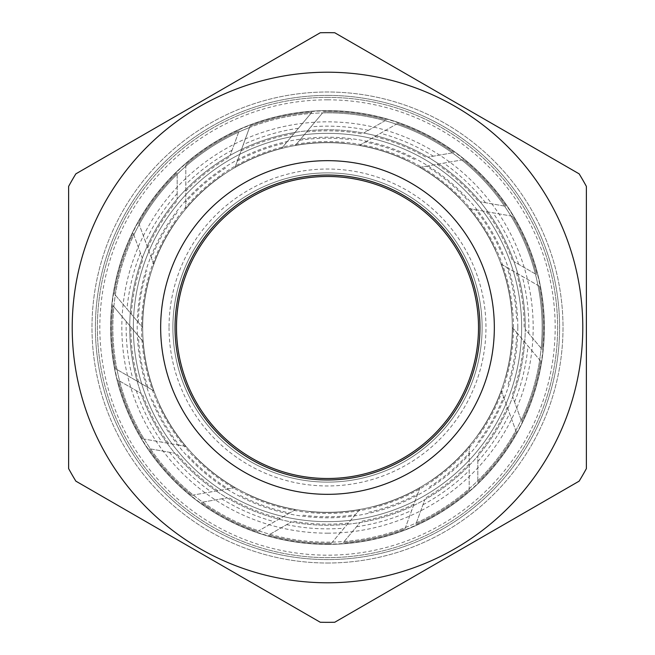 <?xml version="1.0" encoding="UTF-8"?>
<svg xmlns="http://www.w3.org/2000/svg" width="655" height="655" viewBox="0 0 655 655"><rect width="100%" height="100%" fill="white"/><g stroke="black" fill="none" stroke-linecap="round" stroke-linejoin="round"><path stroke-width="0.49" stroke-dasharray="3.27 2.46" d="M235.022 167.32L241.548 149.397A197.761 197.761 0 0 1 294.955 132.441L311.821 112.332A215.732 215.732 0 0 0 250.005 126.161L249.514 127.512A214.66 214.66 0 0 1 322.612 112.897L295.38 145.353L322.612 112.897A214.66 214.66 0 0 1 513.397 434.83A214.66 214.66 0 0 1 141.603 434.83A214.66 214.66 0 0 1 385.05 120.7L363.631 133.071A197.761 197.761 0 0 0 294.955 132.441L281.625 148.325A184.956 184.956 0 0 0 235.022 167.32A184.956 184.956 0 0 1 281.625 148.325A184.956 184.956 0 0 0 235.022 167.32L250.005 126.161A215.732 215.732 0 0 1 311.821 112.332L281.625 148.325M579.143 173.853L334.746 32.75L579.143 173.853A294.84 294.84 0 0 1 586.381 186.397L586.381 468.603A294.84 294.84 0 0 1 579.143 481.147L334.746 622.25A294.84 294.84 0 0 1 320.254 622.25L75.857 481.147A294.84 294.84 0 0 1 68.619 468.603L68.619 186.397A294.84 294.84 0 0 1 75.857 173.853L320.254 32.75A294.84 294.84 0 0 1 334.746 32.75A294.84 294.84 0 0 0 320.254 32.75L75.857 173.853A294.84 294.84 0 0 0 68.619 186.397L68.619 468.603A294.84 294.84 0 0 0 75.857 481.147L320.254 622.25L75.857 481.147A294.84 294.84 0 0 1 68.619 468.603L68.619 186.397A294.84 294.84 0 0 1 75.857 173.853L320.254 32.75A294.84 294.84 0 0 1 334.746 32.75L579.143 173.853A294.84 294.84 0 0 1 586.381 186.397A294.84 294.84 0 0 0 579.143 173.853M334.746 622.25L579.143 481.147A294.84 294.84 0 0 0 586.381 468.603L586.381 186.397L586.381 468.603A294.84 294.84 0 0 1 579.143 481.147L334.746 622.25A294.84 294.84 0 0 1 320.254 622.25A294.84 294.84 0 0 0 334.746 622.25M327.5 95.401A232.099 232.099 0 0 1 528.503 443.55A232.099 232.099 0 0 1 126.497 443.55A232.099 232.099 0 0 1 327.5 95.401A232.099 232.099 0 0 0 126.497 443.55A232.099 232.099 0 0 0 528.503 443.55A232.099 232.099 0 0 0 327.5 95.401M153.696 390.757L137.182 381.226A197.761 197.761 0 0 1 129.747 325.682L112.881 305.574A215.732 215.732 0 0 0 115.763 368.863L117.008 369.576A214.66 214.66 0 0 1 133.841 234.908L133.325 233.491A215.732 215.732 0 0 0 114.388 293.948L142.544 327.5L114.388 293.948A215.732 215.732 0 0 1 133.325 233.491L142.299 258.152A197.761 197.761 0 0 0 129.747 325.682L143.077 341.566A184.956 184.956 0 0 0 153.696 390.757A184.956 184.956 0 0 1 143.077 341.566A184.956 184.956 0 0 0 153.696 390.757L115.763 368.863A215.732 215.732 0 0 1 112.881 305.574L143.077 341.566M142.544 327.5A184.956 184.956 0 0 1 149.389 277.638A184.956 184.956 0 0 0 142.544 327.5A184.956 184.956 0 0 1 149.389 277.638M151.436 258.029L138.713 223.085A215.732 215.732 0 0 1 177.186 172.748L177.186 198.997A197.761 197.761 0 0 0 142.299 258.152L133.841 234.908A214.66 214.66 0 0 1 177.186 174.255L177.186 172.748A215.732 215.732 0 0 0 138.713 223.085L153.696 264.243A184.956 184.956 0 0 1 177.186 219.728A184.956 184.956 0 0 0 153.696 264.243L151.436 258.029A189.27 189.27 0 0 1 177.186 212.482M185.815 202.002L185.815 164.814A215.732 215.732 0 0 1 239.173 130.672L230.2 155.333A197.761 197.761 0 0 0 177.186 198.997L177.186 174.255A214.66 214.66 0 0 1 238.666 132.089L239.173 130.672A215.732 215.732 0 0 0 185.815 164.814L185.815 208.609A184.956 184.956 0 0 1 223.109 174.82A184.956 184.956 0 0 0 185.815 208.609L185.815 202.002A189.27 189.27 0 0 1 225.59 168.007M323.537 111.8A215.732 215.732 0 0 1 386.36 119.947A215.732 215.732 0 0 0 323.537 111.8A215.732 215.732 0 0 1 386.36 119.947M295.38 145.353A184.956 184.956 0 0 1 345.676 143.437A184.956 184.956 0 0 0 295.38 145.353A184.956 184.956 0 0 1 345.676 143.437M365.343 142.045L397.552 123.451A215.732 215.732 0 0 1 453.8 152.599L427.952 157.151A197.761 197.761 0 0 0 363.631 133.071L385.05 120.7A214.66 214.66 0 0 1 452.31 152.861L453.8 152.599A215.732 215.732 0 0 0 397.552 123.451L359.62 145.353A184.956 184.956 0 0 1 407.533 160.753A184.956 184.956 0 0 0 359.62 145.353L365.343 142.045A189.27 189.27 0 0 1 414.672 159.493M426.487 166.173L463.11 159.714A215.732 215.732 0 0 1 506.004 206.341L480.156 201.781A197.761 197.761 0 0 0 427.952 157.151L452.31 152.861A214.66 214.66 0 0 1 504.514 206.079L506.004 206.341A215.732 215.732 0 0 0 463.11 159.714L419.978 167.32A184.956 184.956 0 0 1 459.736 198.187A184.956 184.956 0 0 0 419.978 167.32L426.487 166.173A189.27 189.27 0 0 1 466.876 199.439M475.694 209.756L512.316 216.215A215.732 215.732 0 0 1 536.674 274.699L513.946 261.574A197.761 197.761 0 0 0 480.156 201.781L504.514 206.079A214.66 214.66 0 0 1 535.372 273.946L536.674 274.699A215.732 215.732 0 0 0 512.316 216.215L469.185 208.609A184.956 184.956 0 0 1 495.991 251.209A184.956 184.956 0 0 0 469.185 208.609L475.694 209.756A189.27 189.27 0 0 1 502.27 254.836M507.027 267.543L539.237 286.137A215.732 215.732 0 0 1 542.119 349.426L525.253 329.318A197.761 197.761 0 0 0 513.946 261.574L535.372 273.946A214.66 214.66 0 0 1 541.153 348.272L542.119 349.426A215.732 215.732 0 0 0 539.237 286.137L501.304 264.243A184.956 184.956 0 0 1 511.923 313.434A184.956 184.956 0 0 0 501.304 264.243L507.027 267.543A189.27 189.27 0 0 1 516.582 318.985M516.705 332.56L540.612 361.052A215.732 215.732 0 0 1 521.675 421.509L512.701 396.848A197.761 197.761 0 0 0 525.253 329.318L541.153 348.272A214.66 214.66 0 0 1 521.159 420.092L521.675 421.509A215.732 215.732 0 0 0 540.612 361.052L512.456 327.5A184.956 184.956 0 0 1 505.611 377.362A184.956 184.956 0 0 0 512.456 327.5L516.705 332.56A189.27 189.27 0 0 1 508.092 384.174M503.564 396.971L516.287 431.915A215.732 215.732 0 0 1 477.814 482.252L477.814 456.003A197.761 197.761 0 0 0 512.701 396.848L521.159 420.092A214.66 214.66 0 0 1 477.814 480.745L477.814 482.252A215.732 215.732 0 0 0 516.287 431.915L501.304 390.757A184.956 184.956 0 0 1 477.814 435.272A184.956 184.956 0 0 0 501.304 390.757L503.564 396.971A189.27 189.27 0 0 1 477.814 442.518M469.185 452.998L469.185 490.186A215.732 215.732 0 0 1 415.827 524.327L424.8 499.667A197.761 197.761 0 0 0 477.814 456.003L477.814 480.745A214.66 214.66 0 0 1 416.334 522.911L415.827 524.327A215.732 215.732 0 0 0 469.185 490.186L469.185 446.391A184.956 184.956 0 0 1 431.891 480.18A184.956 184.956 0 0 0 469.185 446.391L469.185 452.998A189.27 189.27 0 0 1 429.41 486.992M417.718 493.886L404.995 528.839A215.732 215.732 0 0 1 343.179 542.667L360.045 522.559A197.761 197.761 0 0 0 424.8 499.667L416.334 522.911A214.66 214.66 0 0 1 344.145 541.513L343.179 542.667A215.732 215.732 0 0 0 404.995 528.839L419.978 487.68A184.956 184.956 0 0 1 373.375 506.675A184.956 184.956 0 0 0 419.978 487.68L417.718 493.886A189.27 189.27 0 0 1 368.716 512.226M355.37 514.707L331.463 543.2A215.732 215.732 0 0 1 268.64 535.053L291.369 521.929A197.761 197.761 0 0 0 360.045 522.559L344.145 541.513A214.66 214.66 0 0 1 269.95 534.3L268.64 535.053A215.732 215.732 0 0 0 331.463 543.2L359.62 509.647A184.956 184.956 0 0 1 309.324 511.563A184.956 184.956 0 0 0 359.62 509.647L355.37 514.707A189.27 189.27 0 0 1 303.052 515.19M289.657 512.955L257.448 531.549A215.732 215.732 0 0 1 201.2 502.401L227.048 497.849A197.761 197.761 0 0 0 291.369 521.929L269.95 534.3A214.66 214.66 0 0 1 202.69 502.139L201.2 502.401A215.732 215.732 0 0 0 257.448 531.549L295.38 509.647A184.956 184.956 0 0 1 247.467 494.247A184.956 184.956 0 0 0 295.38 509.647L289.657 512.955A189.27 189.27 0 0 1 240.328 495.508M228.513 488.826L191.89 495.286A215.732 215.732 0 0 1 148.996 448.659L174.844 453.219A197.761 197.761 0 0 0 227.048 497.849L202.69 502.139A214.66 214.66 0 0 1 150.486 448.921L148.996 448.659A215.732 215.732 0 0 0 191.89 495.286L235.022 487.68A184.956 184.956 0 0 1 195.264 456.813A184.956 184.956 0 0 0 235.022 487.68L228.513 488.826A189.27 189.27 0 0 1 188.124 455.561M179.306 445.244L142.684 438.784A215.732 215.732 0 0 1 118.326 380.301L141.054 393.426A197.761 197.761 0 0 0 174.844 453.219L150.486 448.921A214.66 214.66 0 0 1 119.628 381.054L118.326 380.301A215.732 215.732 0 0 0 142.684 438.784L185.815 446.391A184.956 184.956 0 0 1 159.009 403.791A184.956 184.956 0 0 0 185.815 446.391L179.306 445.244A189.27 189.27 0 0 1 152.73 400.164M327.5 110.613A216.887 216.887 0 0 1 515.329 435.943A216.887 216.887 0 0 1 139.671 435.943A216.887 216.887 0 0 1 327.5 110.613A216.887 216.887 0 0 1 515.329 435.943A216.887 216.887 0 0 1 139.671 435.943A216.887 216.887 0 0 1 327.5 110.613A216.887 216.887 0 0 1 515.329 435.943A216.887 216.887 0 0 1 139.671 435.943A216.887 216.887 0 0 1 327.5 110.613A216.887 216.887 0 0 1 515.329 435.943A216.887 216.887 0 0 1 139.671 435.943A216.887 216.887 0 0 1 327.5 110.613A216.887 216.887 0 0 1 515.329 435.943A216.887 216.887 0 0 1 139.671 435.943A216.887 216.887 0 0 1 327.5 110.613M117.008 369.576A214.66 214.66 0 0 0 119.628 381.054L141.054 393.426A197.761 197.761 0 0 1 137.182 381.226L117.008 369.576M249.514 127.512A214.66 214.66 0 0 0 238.666 132.089L230.2 155.333A197.761 197.761 0 0 1 241.548 149.397L249.514 127.512M327.5 97.382A230.118 230.118 0 0 1 526.792 442.559A230.118 230.118 0 0 1 128.208 442.559A230.118 230.118 0 0 1 327.5 97.382A230.118 230.118 0 0 1 526.792 442.559A230.118 230.118 0 0 1 128.208 442.559A230.118 230.118 0 0 1 327.5 97.382M482.113 327.5A154.613 154.613 0 0 1 250.194 461.398A154.613 154.613 0 0 1 250.194 193.602A154.613 154.613 0 0 1 482.113 327.5A154.613 154.613 0 0 1 327.5 482.113A154.613 154.613 0 0 1 172.887 327.5A154.613 154.613 0 0 1 327.5 172.887A154.613 154.613 0 0 1 482.113 327.5A154.613 154.613 0 0 1 327.5 482.113A154.613 154.613 0 0 1 172.887 327.5A154.613 154.613 0 0 1 327.5 172.887A154.613 154.613 0 0 1 482.113 327.5M521.658 327.5A194.158 194.158 0 0 0 230.421 159.353A194.158 194.158 0 0 0 230.421 495.647A194.158 194.158 0 0 0 521.658 327.5A194.158 194.158 0 0 1 327.5 521.658A194.158 194.158 0 0 1 133.342 327.5A194.158 194.158 0 0 1 327.5 133.342A194.158 194.158 0 0 1 521.658 327.5A194.158 194.158 0 0 0 230.421 159.353A194.158 194.158 0 0 0 230.421 495.647A194.158 194.158 0 0 0 521.658 327.5A194.158 194.158 0 0 1 327.5 521.658A194.158 194.158 0 0 1 133.342 327.5A194.158 194.158 0 0 1 327.5 133.342A194.158 194.158 0 0 1 521.658 327.5M525.261 327.5A197.761 197.761 0 0 1 228.62 498.766A197.761 197.761 0 0 1 228.62 156.234A197.761 197.761 0 0 1 525.261 327.5A197.761 197.761 0 0 1 228.62 498.766A197.761 197.761 0 0 1 228.62 156.234A197.761 197.761 0 0 1 525.261 327.5M72.214 327.5A255.286 255.286 0 0 1 455.143 106.413A255.286 255.286 0 0 1 455.143 548.587A255.286 255.286 0 0 1 72.214 327.5M327.5 563.013A235.513 235.513 0 0 0 531.459 209.747A235.513 235.513 0 0 0 123.541 209.747A235.513 235.513 0 0 0 327.5 563.013A235.513 235.513 0 0 0 531.459 209.747A235.513 235.513 0 0 0 123.541 209.747A235.513 235.513 0 0 0 327.5 563.013M327.5 544.1A216.6 216.6 0 0 0 515.084 219.204A216.6 216.6 0 0 0 139.916 219.204A216.6 216.6 0 0 0 327.5 544.1M327.5 479.951A152.451 152.451 0 0 0 459.532 251.274A152.451 152.451 0 0 0 195.468 251.274A152.451 152.451 0 0 0 327.5 479.951M327.5 176.482A151.018 151.018 0 0 1 458.279 403.005A151.018 151.018 0 0 1 196.721 403.005A151.018 151.018 0 0 1 327.5 176.482M327.5 142.684A184.816 184.816 0 0 1 487.557 419.904A184.816 184.816 0 0 1 167.443 419.904A184.816 184.816 0 0 1 327.5 142.684A184.816 184.816 0 0 1 487.557 419.904A184.816 184.816 0 0 1 167.443 419.904A184.816 184.816 0 0 1 327.5 142.684M138.295 322.44A189.27 189.27 0 0 1 146.908 270.826M140.432 253.018A201.355 201.355 0 0 0 126.996 308.98M114.388 293.948A215.732 215.732 0 0 1 133.325 233.491M131.295 314.089A196.664 196.664 0 0 1 142.872 259.74M177.186 193.528A201.355 201.355 0 0 0 145.426 241.523M138.713 223.085A215.732 215.732 0 0 1 177.186 172.748M177.186 219.728A184.956 184.956 0 0 0 153.696 264.243M147.711 247.795A196.664 196.664 0 0 1 177.186 200.684M232.075 150.2A201.355 201.355 0 0 0 185.815 184.432M185.815 164.814A215.732 215.732 0 0 1 239.173 130.672M223.109 174.82A184.956 184.956 0 0 0 185.815 208.609M185.815 191.113A196.664 196.664 0 0 1 229.627 156.922M298.467 128.249A201.355 201.355 0 0 0 243.292 144.599M237.282 161.114A189.27 189.27 0 0 1 286.284 142.774M250.005 126.161A215.732 215.732 0 0 1 311.821 112.332M241.007 150.879A196.664 196.664 0 0 1 293.866 133.735M368.364 130.337A201.355 201.355 0 0 0 310.928 126.833M299.63 140.293A189.27 189.27 0 0 1 351.948 139.81M306.63 131.942A196.664 196.664 0 0 1 362.166 133.915M433.332 156.201A201.355 201.355 0 0 0 380.555 133.26M397.552 123.451A215.732 215.732 0 0 1 453.8 152.599M407.533 160.753A184.956 184.956 0 0 0 359.62 145.353M374.775 136.6A196.664 196.664 0 0 1 426.29 157.446M485.535 202.731A201.355 201.355 0 0 0 443.787 163.12M463.11 159.714A215.732 215.732 0 0 1 506.004 206.341M459.736 198.187A184.956 184.956 0 0 0 419.978 167.32M437.212 164.282A196.664 196.664 0 0 1 478.494 201.486M518.678 264.309A201.355 201.355 0 0 0 492.994 212.81M512.316 216.215A215.732 215.732 0 0 1 536.674 274.699M495.991 251.209A184.956 184.956 0 0 0 469.185 208.609M486.419 211.647A196.664 196.664 0 0 1 512.488 260.731M528.765 333.51A201.355 201.355 0 0 0 522.24 276.328M539.237 286.137A215.732 215.732 0 0 1 542.119 349.426M511.923 313.434A184.956 184.956 0 0 0 501.304 264.243M516.459 272.996A196.664 196.664 0 0 1 524.164 328.024M514.568 401.982A201.355 201.355 0 0 0 528.004 346.02M540.612 361.052A215.732 215.732 0 0 1 521.675 421.509M505.611 377.362A184.956 184.956 0 0 0 512.456 327.5M523.705 340.911A196.664 196.664 0 0 1 512.128 395.26M477.814 461.472A201.355 201.355 0 0 0 509.574 413.477M516.287 431.915A215.732 215.732 0 0 1 477.814 482.252M477.814 435.272A184.956 184.956 0 0 0 501.304 390.757M507.289 407.205A196.664 196.664 0 0 1 477.814 454.316M422.925 504.8A201.355 201.355 0 0 0 469.185 470.568M469.185 490.186A215.732 215.732 0 0 1 415.827 524.327M431.891 480.18A184.956 184.956 0 0 0 469.185 446.391M469.185 463.887A196.664 196.664 0 0 1 425.373 498.078M356.533 526.751A201.355 201.355 0 0 0 411.708 510.401M404.995 528.839A215.732 215.732 0 0 1 343.179 542.667M373.375 506.675A184.956 184.956 0 0 0 419.978 487.68M413.993 504.121A196.664 196.664 0 0 1 361.134 521.265M286.636 524.663A201.355 201.355 0 0 0 344.072 528.167M331.463 543.2A215.732 215.732 0 0 1 268.64 535.053M309.324 511.563A184.956 184.956 0 0 0 359.62 509.647M348.37 523.058A196.664 196.664 0 0 1 292.834 521.085M221.668 498.799A201.355 201.355 0 0 0 274.445 521.74M257.448 531.549A215.732 215.732 0 0 1 201.2 502.401M247.467 494.247A184.956 184.956 0 0 0 295.38 509.647M280.225 518.4A196.664 196.664 0 0 1 228.71 497.554M169.465 452.269A201.355 201.355 0 0 0 211.213 491.88M191.89 495.286A215.732 215.732 0 0 1 148.996 448.659M195.264 456.813A184.956 184.956 0 0 0 235.022 487.68M217.787 490.718A196.664 196.664 0 0 1 176.506 453.514M136.322 390.691A201.355 201.355 0 0 0 162.006 442.191M142.684 438.784A215.732 215.732 0 0 1 118.326 380.301M159.009 403.791A184.956 184.956 0 0 0 185.815 446.391M168.581 443.353A196.664 196.664 0 0 1 142.512 394.269M327.5 533.17A205.67 205.67 0 0 0 505.611 224.665A205.67 205.67 0 0 0 149.389 224.665A205.67 205.67 0 0 0 327.5 533.17M126.235 321.49A201.355 201.355 0 0 0 132.76 378.672M147.973 387.457A189.27 189.27 0 0 1 138.418 336.015M115.763 368.863A215.732 215.732 0 0 1 112.881 305.574M138.541 382.004A196.664 196.664 0 0 1 130.836 326.976M129.747 325.682A197.761 197.761 0 0 0 137.182 381.226M513.446 327.5A185.946 185.946 0 0 0 234.531 166.468A185.946 185.946 0 0 0 234.531 488.532A185.946 185.946 0 0 0 513.446 327.5M517.81 327.5A190.31 190.31 0 0 1 232.345 492.314A190.31 190.31 0 0 1 232.345 162.686A190.31 190.31 0 0 1 517.81 327.5M169.039 327.5A158.461 158.461 0 0 0 327.5 485.961A158.461 158.461 0 0 0 485.961 327.5A158.461 158.461 0 0 0 327.5 169.039A158.461 158.461 0 0 0 169.039 327.5M327.5 99.83A227.67 227.67 0 0 0 130.329 441.339A227.67 227.67 0 0 0 524.671 441.339A227.67 227.67 0 0 0 327.5 99.83"/><path stroke-width="0.98" d="M68.619 468.603A294.84 294.84 0 0 0 75.857 481.147L320.254 622.25A294.84 294.84 0 0 0 334.746 622.25L579.143 481.147A294.84 294.84 0 0 0 586.381 468.603L586.381 186.397A294.84 294.84 0 0 0 579.143 173.853L334.746 32.75A294.84 294.84 0 0 0 320.254 32.75L75.857 173.853A294.84 294.84 0 0 0 68.619 186.397L68.619 468.603M327.5 479.951A152.451 152.451 0 0 0 459.532 251.274A152.451 152.451 0 0 0 195.468 251.274A152.451 152.451 0 0 0 327.5 479.951M72.214 327.5A255.286 255.286 0 0 1 455.143 106.413A255.286 255.286 0 0 1 455.143 548.587A255.286 255.286 0 0 1 72.214 327.5A255.286 255.286 0 0 1 455.143 106.413A255.286 255.286 0 0 1 455.143 548.587A255.286 255.286 0 0 1 72.214 327.5M327.5 176.482A151.018 151.018 0 0 1 458.279 403.005A151.018 151.018 0 0 1 196.721 403.005A151.018 151.018 0 0 1 327.5 176.482M160.663 327.5A166.837 166.837 0 0 0 410.914 471.985A166.837 166.837 0 0 0 410.914 183.015A166.837 166.837 0 0 0 160.663 327.5"/></g></svg>

